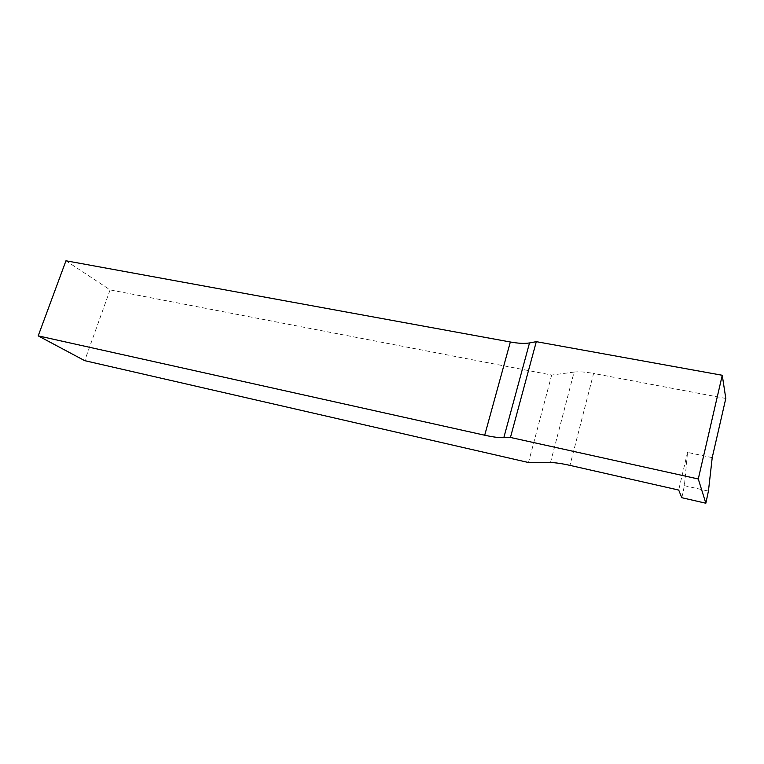 <?xml version="1.0" encoding="UTF-8"?>
<svg xmlns="http://www.w3.org/2000/svg" width="764" height="764" viewBox="0 0 764 764"><rect width="100%" height="100%" fill="white"/><g stroke="black" fill="none" stroke-linecap="round" stroke-linejoin="round"><path stroke-width="0.57" stroke-dasharray="3.82 2.86" d="M712.22 457.636L687.524 452.403L684.41 485.684L681.813 497.708M684.41 485.684L708.438 491.08M687.524 452.403L678.69 490.058M550.491 462.554L574.089 372.068L551.675 375.048L110.092 289.89L65.962 260.772M110.092 289.89L84.709 360.665M551.675 375.048L528.487 462.516M725.8 398.455L593.571 373.453L569.963 465.381M574.089 372.068C578.902 371.485 585.396 371.944 593.571 373.453"/><path stroke-width="1.15" d="M705.841 503.228L698.277 478.98L510.447 437.447L503.81 437.705C499.179 437.839 492.809 437.008 484.701 435.222L38.2 335.864L84.709 360.665L528.487 462.516L550.491 462.554C555.227 462.602 561.712 463.538 569.963 465.381L678.69 490.058L681.813 497.708L705.841 503.228L708.438 491.08L712.22 457.636L725.8 398.455L722.257 375.277L698.277 478.98M722.257 375.277L536.299 341.661L529.509 342.94C524.782 343.752 518.393 343.437 510.342 341.995L65.962 260.772L38.2 335.864M536.299 341.661L510.447 437.447M510.342 341.995L484.701 435.222M529.509 342.94L503.81 437.705"/></g></svg>
